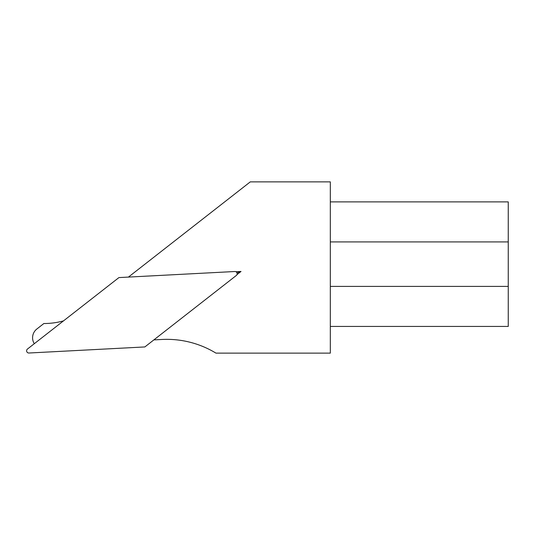 <?xml version="1.0" encoding="UTF-8"?>
<svg xmlns="http://www.w3.org/2000/svg" width="535" height="535" viewBox="0 0 535 535"><rect width="100%" height="100%" fill="white"/><g stroke="black" fill="none" stroke-linecap="round" stroke-linejoin="round"><path stroke-width="0.8" d="M28.95 353.013L144.851 346.941L236.309 275.485A2.227 2.227 0 0 0 234.825 271.512L118.924 277.585L27.466 349.041A2.227 2.227 0 0 0 28.95 353.013M153.873 339.892L161.851 339.471A94.528 94.528 0 0 1 215.953 353.127L330.322 353.127L330.322 181.873L250.286 181.873L128.42 277.09M236.985 274.609L241.017 271.459L235.902 271.726M330.322 201.889L508.25 201.889L508.25 326.437L330.322 326.437M237.025 272.95L241.017 271.459M63.531 320.86A72.285 72.285 0 0 1 43.87 323.521L36.855 328.998A11.121 11.121 0 0 0 34.3 343.697M330.322 241.92L508.25 241.92M330.322 286.406L508.25 286.406"/></g></svg>

